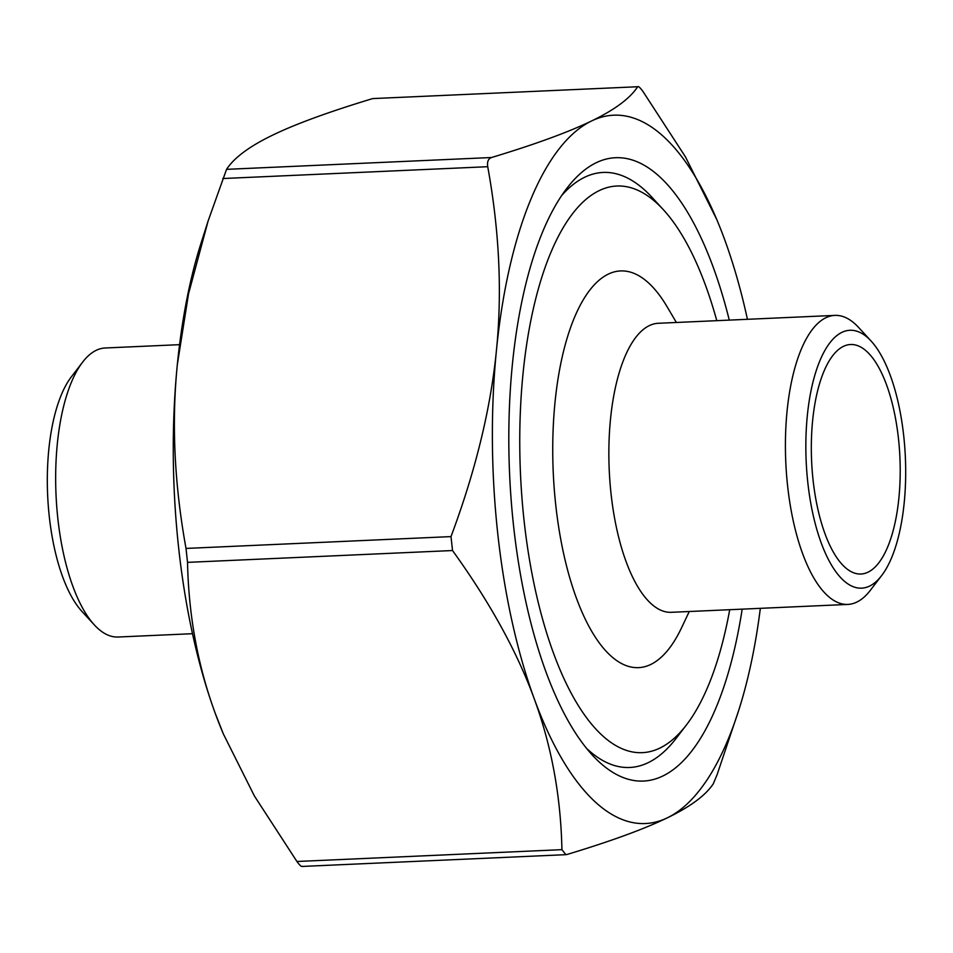 <?xml version="1.0" encoding="UTF-8"?>
<svg xmlns="http://www.w3.org/2000/svg" width="953" height="953" viewBox="0 0 953 953"><rect width="100%" height="100%" fill="white"/><g stroke="black" fill="none" stroke-linecap="round" stroke-linejoin="round"><path stroke-width="1.43" d="M747.438 319.303A354.552 136.362 87.4 0 0 724.745 239.858A354.552 136.362 87.4 0 0 716.882 219.809A354.552 136.362 87.4 0 0 591.658 120.924A354.552 136.362 87.4 0 0 496.43 350.442A354.552 136.362 87.4 0 0 534.276 698.883A354.552 136.362 87.4 0 0 667.362 817.817A354.552 136.362 87.4 0 0 738.778 710.152L717.18 774.467L713.368 783.652C705.804 795.267 690.46 806.655 667.362 817.817C644.359 828.991 610.98 841.177 567.249 854.412L565.856 854.662L561.925 849.659C560.805 796.327 551.584 746.08 534.276 698.883C517.062 651.697 489.818 602.236 452.52 550.536L451.007 536.599C475.535 470.842 490.676 408.789 496.43 350.442C502.267 292.083 499.372 230.829 487.733 166.704C486.995 161.772 488.27 158.71 491.545 157.519C535.276 144.284 568.655 132.086 591.658 120.924C614.756 109.762 630.088 98.362 637.664 86.747L372.671 98.588C328.94 111.823 295.561 124.009 272.558 135.183C249.46 146.345 234.116 157.733 226.552 169.348L208.135 220.917L188.515 293.881L177.318 364.689C171.48 423.049 174.387 484.291 186.014 548.428L187.527 562.365C188.658 615.698 197.867 665.944 215.175 713.142L223.336 733.905L254.439 796.065L296.931 861.488C299.766 865.395 301.541 866.98 302.256 866.253M372.671 98.588L637.664 86.747C638.379 86.02 640.154 87.605 642.989 91.512L685.481 156.935L716.739 219.464M223.181 733.536A354.552 136.362 -92.6 0 1 223.038 733.191A354.552 136.362 -92.6 0 1 215.175 713.142A354.552 136.362 -92.6 0 1 177.318 364.689A354.552 136.362 -92.6 0 1 201.143 242.848L208.135 220.917M869.541 586.107A129.06 49.639 -92.6 0 1 805.845 444.384A129.06 49.639 -92.6 0 1 871.185 341.138A129.06 49.639 -92.6 0 1 905.35 457.059A129.06 49.639 -92.6 0 1 881.656 575.552A129.06 49.639 -92.6 0 1 869.541 586.107M871.185 341.138L858.665 327.51A144.653 55.643 87.4 0 0 834.923 315.395A144.653 55.643 87.4 0 0 785.796 462.396A144.653 55.643 87.4 0 0 847.825 604.428A144.653 55.643 87.4 0 0 856.818 602.082A144.653 55.643 87.4 0 0 870.399 590.241L881.656 575.552M868.028 572.169A114.872 44.183 -92.6 0 1 860.893 574.028A114.872 44.183 -92.6 0 1 811.622 461.24A114.872 44.183 -92.6 0 1 850.636 344.509A114.872 44.183 -92.6 0 1 899.334 447.898A114.872 44.183 -92.6 0 1 868.028 572.169M847.825 604.428L671.281 612.314A144.653 55.643 -92.6 0 1 609.241 470.282A144.653 55.643 -92.6 0 1 658.368 323.281L834.923 315.395M192.482 633.697L118.077 637.021A144.653 55.643 -92.6 0 1 94.335 624.906A144.653 55.643 -92.6 0 1 56.036 494.988A144.653 55.643 -92.6 0 1 82.601 362.176A144.653 55.643 -92.6 0 1 105.175 347.988L179.581 344.664M82.601 362.176L71.344 376.864A129.06 49.639 87.4 0 0 47.65 495.357A129.06 49.639 87.4 0 0 81.815 611.278L94.335 624.906M738.778 710.152A354.552 136.362 87.4 0 0 760.339 608.336M716.799 320.673A283.637 109.095 87.4 0 0 663.419 209.755A283.637 109.095 87.4 0 0 599.234 190.612A283.637 109.095 87.4 0 0 524.055 520.445A283.637 109.095 87.4 0 0 659.798 748.129A283.637 109.095 87.4 0 0 686.434 724.935A283.637 109.095 87.4 0 0 729.712 609.694M686.434 724.935L676.201 738.289A297.824 114.551 -92.6 0 1 648.231 762.65A297.824 114.551 -92.6 0 1 586.5 748.319M561.805 195.377A297.824 114.551 -92.6 0 1 652.031 197.366L663.419 209.755M742.184 609.146A312 120.007 -92.6 0 1 662.823 776.004A312 120.007 -92.6 0 1 592.218 754.955A312 120.007 -92.6 0 1 509.629 474.725A312 120.007 -92.6 0 1 566.904 188.253A312 120.007 -92.6 0 1 596.197 162.737A312 120.007 -92.6 0 1 729.283 320.113M689.281 611.504L681.431 628.039A198.546 76.371 -92.6 0 1 650.708 664.503A198.546 76.371 -92.6 0 1 553.228 427.218A198.546 76.371 -92.6 0 1 667.076 306.711L676.38 322.483M491.545 157.519L226.552 169.348M222.74 178.533L487.733 166.704M451.007 536.599L186.014 548.428M187.527 562.365L452.52 550.536M561.925 849.659L296.931 861.488M565.856 854.662L301.887 866.456M716.882 219.809L716.585 219.095M223.038 733.191L223.336 733.905"/></g></svg>
